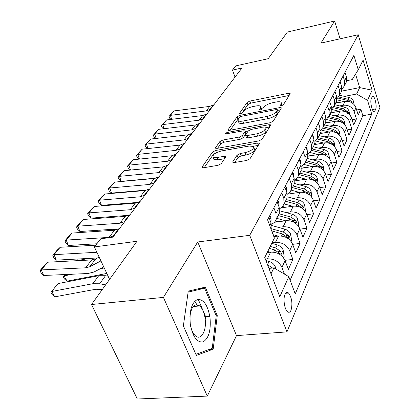 <?xml version="1.0" encoding="UTF-8"?>
<svg xmlns="http://www.w3.org/2000/svg" width="420" height="420" viewBox="0 0 420 420"><rect width="100%" height="100%" fill="white"/><g stroke="black" fill="none" stroke-linecap="round" stroke-linejoin="round"><path stroke-width="0.63" d="M281.363 105.777L283.39 104.738L290.131 93.833L290.152 93.398L288.556 93.277L249.9 101.052L247.102 102.47L239.547 113.311L239.521 113.673L240.534 113.746L242.545 112.723L243.537 111.29C245.338 109.205 248.378 107.657 252.662 106.638L255.89 106.003C258.342 105.546 259.949 105.667 260.71 106.365L260.626 107.94L259.66 109.725L260.726 109.809L262.747 108.775L263.687 107.336C265.424 105.247 268.48 103.682 272.848 102.648L276.145 101.992C278.744 101.514 280.429 101.651 281.211 102.407L281.153 103.908L280.245 105.683L281.363 105.777M197.615 306.143L194.843 301.114M291.044 310.244C292.719 303.476 291.884 297.728 288.54 293.008C287.154 291.9 285.983 292.352 285.028 294.357C282.959 298.578 284.44 309.256 287.432 311.651C288.876 312.832 290.084 312.365 291.044 310.244M232.88 161.642L232.89 162.367L234.46 162.529L246.755 160.451L250.016 158.734L259.229 143.824L259.229 143.189L257.602 143.021L215.628 150.476L212.51 152.093L202.225 166.845L202.22 167.601L203.663 167.738L218.038 165.307L221.277 163.611L225.566 157.169L225.572 156.466L224.059 156.319L216.993 157.542L213.066 157.18C212.41 154.77 215.219 152.686 221.503 150.927L249.207 146.034L253.496 146.475C254.095 148.901 251.255 150.969 244.981 152.686L240.256 153.505L237.059 155.179L232.88 161.642L233.221 162.529M340.1 38.803L334.625 21L287.369 32.051L268.223 58.69L235.746 65.898L232.481 70.077L241.988 67.982L112.927 237.132L100.737 238.807L94.385 246.939L109.589 279.373M163.417 297.402L207.286 396.092L236.502 335.617L197.747 241.978L163.417 297.402L91.513 304.516L136.978 241.274L94.385 246.939M197.747 241.978L249.716 235.321L358.218 34.745L379.921 107.468L286.949 331.884L249.716 235.321M334.625 21L320.938 43.097L358.218 34.745M270.233 122.719L273.242 121.16L281.221 108.25L281.232 107.761L279.625 107.625L239.999 115.332L237.106 116.807L228.17 129.623L228.144 130.211L229.598 130.326L270.233 122.719M270.617 125.407L262.054 139.256L258.925 140.894L217.093 148.365L215.644 148.234L215.66 147.572L219.823 141.603L222.873 140.028L239.39 137.015L242.445 135.429L245.002 131.565L245.018 130.977L243.495 130.846L225.451 133.917C225.33 133.35 226.034 132.851 227.572 132.416L269 124.698L270.622 124.85L270.617 125.407M207.286 396.092L137.324 399L91.513 304.516M265.361 259.061L267.335 258.836C274.16 258.683 279.022 261.539 281.925 267.409L285.07 260.626L288.351 269.441L292.871 259.439L284.954 260.327M272.055 242.792L275.452 242.377C282.119 242.177 286.86 244.954 289.663 250.719L292.651 244.283L295.811 252.94L300.106 243.442L292.672 244.34M278.413 227.372L283.154 226.753C289.679 226.511 294.299 229.215 297.014 234.869L299.849 228.758L302.899 237.269L306.989 228.233L299.985 229.131M285.91 212.531L290.477 211.901C296.861 211.617 301.371 214.253 304.001 219.807L306.7 213.99L309.645 222.359L313.535 213.759L306.931 214.652M293.044 198.403L297.444 197.762C303.697 197.447 308.102 200.02 310.648 205.475L313.22 199.93L316.066 208.157L319.778 199.957L313.535 200.844M299.838 184.936L304.085 184.296C310.212 183.944 314.512 186.454 316.985 191.814L319.431 186.527L322.193 194.618L325.731 186.795L319.825 187.672M306.317 172.09L310.422 171.444C316.423 171.066 320.623 173.513 323.027 178.784L325.364 173.733L328.036 181.692L331.422 174.216L325.82 175.082M312.501 159.821L316.475 159.169C322.355 158.771 326.466 161.159 328.797 166.336L331.034 161.511L333.622 169.344L336.856 162.194L331.543 163.044M318.413 148.087L322.261 147.436C328.025 147.016 332.047 149.347 334.315 154.439L336.457 149.825L338.966 157.526L342.064 150.685L337.008 151.52M324.067 136.862L327.794 136.206C333.454 135.765 337.386 138.049 339.596 143.052L341.644 138.637L344.085 146.218L347.051 139.655L342.237 140.48M329.48 126.105L333.102 125.454C338.651 124.992 342.5 127.223 344.652 132.148L346.616 127.911L348.989 135.377L351.834 129.087L347.245 129.895M334.667 115.789L338.184 115.143C343.633 114.665 347.403 116.849 349.503 121.69L351.382 117.632L353.693 124.976L356.423 118.939L354.155 111.657C352.112 106.89 348.416 104.753 343.061 105.247L339.644 105.892M352.044 119.732L356.423 118.939M285.07 260.626C282.209 254.803 277.394 251.974 270.632 252.147L267.194 252.551M292.651 244.283C289.884 238.565 285.191 235.814 278.576 236.03L273.851 236.623M299.849 228.758C297.171 223.141 292.598 220.463 286.125 220.721L274.375 222.29M306.7 213.99C304.101 208.478 299.639 205.868 293.307 206.162L281.18 207.869M313.22 199.93C310.7 194.513 306.343 191.972 300.143 192.297L287.296 194.192M319.431 186.527C316.99 181.204 312.732 178.721 306.658 179.083L294.672 180.925M325.364 173.733C322.991 168.504 318.827 166.078 312.879 166.467L301.592 168.273M331.034 161.511C328.729 156.371 324.655 154.004 318.822 154.413L308.096 156.193M336.457 149.825C334.21 144.769 330.225 142.453 324.502 142.884L314.228 144.648M341.644 138.637C339.46 133.66 335.559 131.402 329.947 131.849L320.008 133.607M346.616 127.911C344.489 123.018 340.667 120.808 335.16 121.275L325.4 123.05M351.382 117.632C349.309 112.817 345.571 110.649 340.158 111.132L330.577 112.922M372.136 96.905L371.238 98.942C369.952 101.383 371.942 111.017 373.853 111.61L374.871 110.995L375.748 108.922C376.997 106.418 375.013 96.899 373.112 96.327L372.136 96.905M271.016 273.861L273.866 267.871L288.792 276.649L295.229 293.89L371.716 114.114L367.537 100.338L356.606 94.028L344.421 96.385M288.792 276.649L279.788 296.809L264.747 257.46L274.397 238.093L267.566 219.802L353.897 55.382L358.26 69.767L363.074 60.107L372.078 90.158L367.537 100.338M290.12 280.203L362.843 115.731L360.827 109.195L358.207 114.996L355.961 107.756C353.939 103.021 350.269 100.9 344.962 101.398L335.543 103.199M341.98 89.124L344.453 85.759L344.531 80.777L343.056 76.036M345.539 83.633L346.364 82.021L346.447 77.07L344.983 72.356M271.136 229.357L271.079 223.031L268.921 217.224M273.877 207.79L275.987 213.528L276.155 219.434C275.347 221.65 273.772 223.246 271.441 224.217M278.376 215.082L279.326 213.229L279.174 207.359L277.09 201.663M281.794 192.707L283.826 198.345L283.962 204.157L282.293 206.892L279.578 208.787M286.036 200.093L286.97 198.261L286.85 192.486L284.844 186.895M289.312 178.39L291.275 183.923L291.375 189.646L289.81 192.26L287.285 194.129M293.312 185.85L294.236 184.039L294.147 178.353L292.215 172.862M296.457 164.777L298.352 170.21L298.426 175.844L296.951 178.348L294.599 180.18M300.242 172.294L301.151 170.51L301.088 164.913L299.219 159.516M303.261 151.82L305.093 157.153L305.141 162.697L301.544 166.898M306.836 159.38L307.739 157.616L307.703 152.108L305.891 146.806M309.745 139.466L311.519 144.711L311.546 150.166L308.154 154.234M313.131 147.058L314.024 145.32L314.008 139.897L312.254 134.689M315.935 127.68L317.651 132.836L317.656 138.212L314.454 142.149M319.142 135.298L320.019 133.576L320.024 128.237L318.329 123.118M321.846 116.424L323.505 121.495L323.494 126.782L320.465 130.599M324.886 124.052L325.757 122.357L325.778 117.096L324.135 112.067M327.495 105.662L329.107 110.649L329.075 115.857L326.204 119.553M330.388 113.295L331.244 111.615L331.28 106.439L329.69 101.488M332.903 95.361L334.467 100.264L334.42 105.394L331.69 108.974M335.648 102.989L336.494 101.336L336.551 96.233L335.002 91.366M338.084 85.496L339.607 90.316L339.544 95.371L336.945 98.842M340.699 93.109L341.534 91.476L341.602 86.452L340.095 81.664M349.503 121.69L351.834 129.087M344.652 132.148L347.051 139.655M339.596 143.052L342.064 150.685M334.315 154.439L336.856 162.194M328.797 166.336L331.422 174.216M323.027 178.784L325.731 186.795M316.985 191.814L319.778 199.957M310.648 205.475L313.535 213.759M304.001 219.807L306.989 228.233M297.014 234.869L300.106 243.442M289.663 250.719L292.871 259.439M281.925 267.409L284.429 274.082M273.866 267.871L268.931 268.411M356.606 94.028L359.672 87.591L355.562 74.135M341.644 91.135L359.672 87.591L372.078 90.158M346.705 80.724L352.175 79.621L358.26 69.767M236.502 335.617L286.949 331.884M232.481 70.077L235.037 77.102M356.648 109.972L360.827 109.195M362.843 115.731L371.716 114.114M196.366 355.435L213.192 349.146L217.261 315.641L205.296 287.144L188.26 291.128L183.362 325.915L196.366 355.435M205.359 318.586L205.606 316.643L198.219 299.308M205.606 316.643L209.822 316.281M216.164 315.735L217.261 315.641M209.286 349.409L213.192 349.146M282.172 105.541L281.447 103.089M261.692 109.505L260.962 107.074M289.112 95.482L250.661 103.168L247.868 104.585L241.857 113.269M238.681 118.309L230.113 130.232M280.214 109.883L277.583 110.386M277.331 110.04L277.342 109.694L276.218 109.594L241.348 116.351L239.321 117.385L238.25 118.933L238.156 120.677C238.933 121.349 240.503 121.469 242.876 121.044L266.942 116.45C271.467 115.395 274.606 113.778 276.36 111.594L277.331 110.04L278.108 112.266L277.394 109.851M238.665 122.057L238.964 122.866C239.741 123.538 241.316 123.664 243.684 123.244L242.876 121.044M278.108 112.266L277.137 113.825C275.394 116.014 272.26 117.637 267.734 118.681L243.684 123.244M217.618 148.271L220.678 143.85L219.823 141.603M245.123 131.261L245.831 133.823L243.285 137.697L240.235 139.282L223.729 142.275L220.678 143.85M245.222 131.528L248.183 130.977L251.213 129.412L260.783 127.633L265.062 128.042C265.514 130.268 262.778 132.2 256.851 133.823L247.186 135.587L245.637 135.445L245.653 134.841L248.189 130.977M264.884 127.89L269.624 127.013M246.367 137.424L248.026 137.87L257.686 136.117C263.603 134.5 266.338 132.568 265.881 130.326L265.33 128.793M253.832 147.383L254.357 148.827C254.961 151.263 252.126 153.337 245.858 155.048L241.138 155.857L237.946 157.531L234.77 162.477M213.591 158.519L213.964 159.484L217.891 159.863L216.993 157.542M224.537 158.718L217.891 159.863M216.179 152.822L213.392 154.371L204.204 167.648M258.258 145.399L253.244 146.281M354.113 104.533L353.63 101.525C352.868 99.493 351.372 98.165 349.135 97.535L339.623 95.214M344.032 101.577L336.872 99.823M337.921 102.742L336.016 102.275M352.165 103.719L352.055 101.887L348.264 99.32L338.719 96.989M337.858 98.044L347.713 100.454L350.695 102.081M210.483 109.273L206.283 110.917L170.394 115.369L171.68 119.311M213.932 104.758L209.759 106.397L174.132 110.896L170.394 115.369L169.045 116.366L174.132 110.896M171.14 119.374L169.643 118.204L169.045 116.366M210.026 317.709C207.869 305.361 203.747 299.26 197.657 299.418C191.777 302.3 189.304 310.391 190.255 323.699C192.607 336.604 196.87 342.678 203.044 341.927C208.735 338.494 211.066 330.425 210.026 317.709M190.675 326.387C191.698 330.661 193.247 333.764 195.321 335.701C200.991 341.245 206.903 330.535 205.139 318.628C204.293 312.706 202.487 308.48 199.721 305.949C194.607 302.93 191.336 306.474 189.919 316.591M194.765 301.193L197.521 306.149M195.899 354.37L183.367 325.857M188.118 292.105L204.598 288.22L216.211 315.84L212.247 348.311L195.93 354.365M197.678 288.923L204.598 288.22M349.592 114.466L349.062 111.142C348.28 109.085 346.752 107.73 344.474 107.084L334.777 104.695M339.25 111.305L331.679 109.426M333.034 112.466L331.06 111.972M347.529 113.442L347.435 111.557L343.57 108.943L333.889 106.549M333.102 107.677L342.993 110.124L346.19 111.93M344.888 124.824L344.306 121.165C343.502 119.07 341.943 117.689 339.623 117.028L329.737 114.56M334.273 121.438L326.345 119.448M327.941 122.588L325.852 122.062M343.046 123.128L342.626 121.632L338.678 118.96L328.813 116.498M328.104 117.695L338.074 120.194L341.492 122.199M339.99 135.634L339.35 131.602C338.525 129.476 336.929 128.069 334.562 127.386L324.481 124.845M329.081 132.006L321.242 130.016M322.633 133.14L320.308 132.552M338.021 133.786L337.612 132.132L333.58 129.402L323.468 126.851M322.854 128.132L332.95 130.688L336.593 132.909M334.887 146.927L334.183 142.496C333.333 140.333 331.7 138.894 329.285 138.191L319.006 135.566M323.668 143.031L315.866 141.026M317.1 144.154L314.433 143.467M332.766 144.9L332.377 143.084L328.256 140.301L317.935 137.66M317.32 139.004L327.605 141.64L331.475 144.091M203.396 118.566L199.138 120.209L162.703 124.577L164.068 128.688M206.976 113.873L202.745 115.521L166.583 119.931L162.703 124.577L161.353 125.564L166.583 119.931M163.622 128.74L161.973 127.423L161.353 125.564M196.03 128.221L191.709 129.869L154.718 134.138L156.166 138.427M199.747 123.344L195.458 124.992L158.744 129.313L154.718 134.138L153.368 135.109L158.744 129.313M155.82 138.469L154.009 136.994L153.368 135.109M188.365 138.259L183.981 139.912L146.417 144.071L147.961 148.554M192.234 133.187L187.882 134.841L150.607 139.057L146.417 144.071L145.073 145.026L150.607 139.057M147.725 148.58L145.735 146.937L145.073 145.026M180.395 148.712L175.943 150.365L137.791 154.397L139.435 159.091M324.618 113.542L325.096 115.001M184.422 143.43L180.007 145.084L142.149 149.184L137.791 154.397L136.447 155.337L142.149 149.184M139.303 159.107L137.13 157.274L136.447 155.337M329.558 158.739L328.786 153.862C327.91 151.662 326.24 150.203 323.778 149.473L313.283 146.764M318.019 154.544L310.196 152.513M311.325 155.657L308.185 154.838M327.259 156.503L326.912 154.523L322.702 151.678L312.17 148.948M311.483 150.339L322.019 153.074L326.135 155.778M172.09 159.595L167.575 161.249L128.809 165.149L130.567 170.063M318.586 123.889L319.2 124.877L319.457 126.52M176.284 154.098L171.801 155.752L133.345 159.721L128.809 165.149L127.475 166.063L133.345 159.721M130.552 170.063L128.184 168.032L127.475 166.063M323.993 171.108L323.143 165.743C322.245 163.506 320.539 162.015 318.024 161.264L307.309 158.461M312.113 166.588L304.211 164.509M305.288 167.68L301.791 166.756M321.468 168.609L321.206 166.478L316.901 163.564L306.143 160.745M305.403 162.194L316.187 165.028L320.502 167.947M131.045 191.41L130.751 191.783M130.704 191.783L131.008 191.41M163.427 170.945L158.849 172.594L119.459 176.342L121.286 181.351L156.083 178.133M312.27 134.72L313.257 136.274L313.509 138.416M167.806 165.207L163.254 166.861L124.183 170.688L119.459 176.342L118.13 177.235L124.183 170.688M121.286 181.351L118.86 179.235L118.13 177.235M318.098 183.955L317.247 178.169C316.318 175.896 314.57 174.374 312.002 173.597L301.056 170.693M305.933 179.193L297.885 177.041M298.977 180.264L295.806 179.413M315.357 181.246L315.231 178.983L310.826 176.006L299.838 173.082M299.061 174.605L310.076 177.539L314.748 180.841M121.264 203.753L120.787 204.346M120.719 204.351L121.207 203.753M154.397 182.784L149.741 184.433L109.709 188.013L111.599 193.09L147.614 189.971M305.996 146.612L307.041 148.197L307.256 150.796M158.959 176.799L154.345 178.453L114.634 182.117L109.709 188.013L108.392 188.879L111.846 184.748L114.634 182.117M111.599 193.09L109.148 190.906L108.392 188.879M311.84 197.311L311.068 191.184C310.112 188.869 308.322 187.315 305.697 186.512L294.415 183.477M299.465 192.397L291.175 190.15M124.583 216.436L128.573 215.528M292.367 193.447L289.433 192.649M292.42 187.598L303.681 190.638L308.894 194.381C309.598 194.318 309.624 193.552 308.973 192.082L304.463 189.037L293.233 186.008M110.297 217.492L110.969 216.647M111.043 216.641L110.376 217.481M144.958 195.148L140.238 196.791L99.54 200.188L101.504 205.343L138.563 202.356M299.439 159.096L300.52 160.697L300.678 163.727M149.73 188.9L145.042 190.543L104.68 194.035L99.54 200.188L98.233 201.023L101.84 196.712L104.68 194.035M101.504 205.343L99.02 203.081L98.233 201.023M305.277 211.323L305.534 210.777L304.594 204.823C303.608 202.466 301.77 200.876 299.087 200.051L287.322 196.838M292.688 206.252L284.099 203.889M109.883 230.538L116.718 229.026M285.437 207.27L282.639 206.498M285.458 201.222L296.971 204.383L302.295 208.194C303.046 208.136 303.088 207.344 302.411 205.816L297.791 202.697L286.314 199.553M99.404 231.236L100.28 230.129M100.359 230.123L99.482 231.231M135.098 208.073L130.3 209.711L88.919 212.898L90.956 218.132L128.987 215.313M292.562 172.195L293.685 173.801L293.758 177.251M140.086 201.542L135.324 203.18L94.29 206.472L88.919 212.898L87.628 213.707L91.392 209.202L94.29 206.472M90.956 218.132L88.442 215.791L87.628 213.707M298.389 226.039L298.762 225.241L297.796 219.135C296.782 216.741 294.898 215.114 292.147 214.258L279.762 210.824M285.569 220.794L276.722 218.327M94.232 245.264L95.986 244.892M278.171 221.781L275.399 221.009M278.15 215.528L289.926 218.804L295.36 222.684C296.168 222.647 296.221 221.828 295.528 220.232L290.792 217.035L279.048 213.775M87.985 245.637L89.093 244.241M89.171 244.235L88.064 245.632M124.777 221.603L119.905 223.23L77.821 226.186L79.931 231.499L118.933 228.874M285.338 185.955L286.508 187.572L286.529 191.268M129.995 214.762L125.16 216.395L83.433 219.466L77.821 226.186L76.545 226.958L80.477 222.254L83.433 219.466M79.931 231.499L77.39 229.073L76.545 226.958M291.144 241.511L291.648 240.434L290.661 234.176C289.606 231.735 287.674 230.071 284.86 229.184L271.656 225.472M278.093 236.093L273.121 234.68M77.543 260.657L88.232 258.452M271.714 230.911L282.524 233.966L288.073 237.92C288.939 237.899 289.012 237.053 288.288 235.384L283.432 232.108L271.367 228.701M76.015 260.736L77.374 259.024M77.453 259.019L76.094 260.731M113.962 235.772L109.016 237.389L66.208 240.088L68.402 245.48L96.857 243.773M277.741 200.424L278.959 202.046L278.791 206.309M119.432 228.606L114.523 230.228L72.083 233.058L66.208 240.088L64.948 240.817L69.069 235.893L72.083 233.058M68.402 245.48L65.825 242.97L64.948 240.817M283.51 257.807L284.161 256.421L283.148 250C282.062 247.511 280.077 245.81 277.195 244.892L271.782 243.343M270.228 252.194L267.729 251.47M65.158 274.528L64.082 275.887L72.623 274.197M100.37 268.711L104.234 267.944M63.242 276.848L64.082 275.887L67.074 281.148L64.439 278.948L63.242 276.848L65.079 274.533M106.811 273.441L67.074 281.148M269.283 248.357L274.733 249.926L280.403 253.953C281.332 253.953 281.421 253.076 280.675 251.328L275.688 247.968L270.254 246.409M96.883 252.273L54.044 254.651L56.327 260.127L97.44 257.975M269.74 215.66L271.01 217.287L271.073 221.109L270.68 221.959M95.76 245.175L60.197 247.286L54.044 254.651L52.805 255.339L57.12 250.178L60.197 247.286M56.327 260.127L53.718 257.523L52.805 255.339M275.588 268.884L275.237 266.663C274.108 264.133 272.071 262.39 269.115 261.434L265.907 260.5M57.971 283.594L51.718 291.491L54.81 296.835L52.143 294.536L50.909 292.404L57.971 283.594L98.721 275.709L105.493 275.73L108.098 276.187M50.909 292.404L51.718 291.491L92.794 283.726L99.629 283.773L105.651 284.849M102.228 289.611L95.865 289.238L54.81 296.835M272.559 268.012L267.503 264.668M268.632 267.624L269.724 268.322M100.931 260.899L89.691 266.774L85.612 267.818L41.286 269.918L43.67 275.478L87.906 273.52L94.028 271.981L103.766 266.957M99.136 257.077L95.723 258.877L91.675 259.933L47.743 262.196L41.286 269.918L40.079 270.554L44.604 265.146L47.743 262.196M43.67 275.478L41.029 272.774L40.079 270.554M267.335 258.836L270.632 252.147M275.452 242.377L278.576 236.03M283.154 226.753L286.125 220.721M290.477 211.901L293.307 206.162M297.444 197.762L300.143 192.297M304.085 184.296L306.658 179.083M310.422 171.444L312.879 166.467M316.475 159.169L318.822 154.413M322.261 147.436L324.502 142.884M327.794 136.206L329.947 131.849M333.102 125.454L335.16 121.275M338.184 115.143L340.158 111.132M343.061 105.247L344.962 101.398M344.531 80.777L346.447 77.07M269.74 225.624L271.079 223.031M275.987 213.528L279.174 207.359M283.826 198.345L286.85 192.486M291.275 183.923L294.147 178.353M298.352 170.21L301.088 164.913M305.093 157.153L307.703 152.108M311.519 144.711L314.008 139.897M317.651 132.836L320.024 128.237M323.505 121.495L325.778 117.096M329.107 110.649L331.28 106.439M334.467 100.264L336.551 96.233M339.607 90.316L341.602 86.452M354.155 111.657L355.961 107.756M372.382 109.541L375.748 108.922M373.406 111.269L374.871 110.995M281.762 105.683L281.153 103.908M259.838 109.825L259.675 109.373M261.24 109.673L260.626 107.94M239.715 113.773L239.547 113.311M247.868 104.585L247.102 102.47M250.661 103.168L249.9 101.052M289.238 95.282L288.556 93.277M280.408 105.788L280.256 105.347M228.448 130.352L228.17 129.623M237.909 118.97L237.106 116.807M240.471 116.618L239.999 115.332M280.334 109.678L279.625 107.625M267.734 118.681L266.942 116.45M277.137 113.825L276.36 111.594M215.975 148.386L215.66 147.572M223.729 142.275L222.873 140.028M240.235 139.282L239.39 137.015M243.285 137.697L242.445 135.429M245.831 133.823L245.002 131.565M228.06 133.707L227.572 132.416M269.75 126.803L269 124.698M257.686 136.117L256.851 133.823M248.026 137.87L247.186 135.587M237.946 157.531L237.059 155.179M241.138 155.857L240.256 153.505M245.858 155.048L244.981 152.686M224.816 158.298L224.059 156.319M202.587 167.759L202.225 166.845M213.392 154.371L212.51 152.093M216.478 152.665L215.628 150.476M258.389 145.189L257.602 143.021M352.842 103.352L353.651 101.645M348.264 99.32L349.135 97.535M347.319 101.257L347.713 100.454M350.8 102.128L352.055 101.887M209.627 109.788L213.077 105.268M206.283 110.917L209.759 106.397M348.196 113.148L349.083 111.269M343.57 108.943L344.474 107.084M342.562 111.001L342.993 110.124M346.07 111.814L347.435 111.557M343.35 123.354L344.327 121.291M338.678 118.96L339.623 117.028M337.606 121.149L338.074 120.194M341.187 121.895L342.626 121.632M338.3 133.996L339.37 131.733M333.58 129.402L334.562 127.386M332.441 131.733L332.95 130.688M336.1 132.4L337.612 132.132M333.029 145.1L334.205 142.627M328.256 140.301L329.285 138.191M327.049 142.779L327.605 141.64M330.787 143.357L332.377 143.084M202.529 119.081L206.11 114.392M199.138 120.209L202.745 115.521M195.148 128.74L198.875 123.863M191.709 129.869L195.458 124.992M187.472 138.784L191.347 133.712M183.981 139.912L187.882 134.841M179.487 149.237L183.524 143.955M175.943 150.365L180.007 145.084M327.526 156.702L328.808 153.998M322.702 151.678L323.778 149.473M321.416 154.313L322.019 153.074M325.232 154.802L326.912 154.523M319.147 124.798L318.99 125.108M171.171 160.125L175.371 154.623M167.575 161.249L171.801 155.752M321.767 168.835L323.169 165.884M316.901 163.564L318.024 161.264M315.525 166.378L316.187 165.028M319.426 166.761L321.206 166.478M313.205 136.19L312.937 136.71M162.498 171.476L166.882 165.737M158.849 172.594L163.254 166.861M315.74 181.534L317.268 178.311M310.826 176.006L312.002 173.597M309.356 179.009L310.076 177.539M313.346 179.272L315.231 178.983M306.983 148.113L306.595 148.864M153.452 183.314L158.025 177.329M149.741 184.433L154.345 178.453M309.425 194.838L311.094 191.331M304.463 189.037L305.697 186.512M302.899 192.239L303.681 190.638M306.973 192.376L308.973 192.082M300.468 160.613L299.943 161.611M144.002 195.683L148.78 189.43M140.238 196.791L145.042 190.543M302.804 208.798L304.616 204.971M297.791 202.697L299.087 200.051M296.121 206.12L296.971 204.383M300.29 206.115L302.411 205.816M293.627 173.717L292.966 174.993M134.127 208.614L139.12 202.072M130.3 209.711L135.324 203.18M295.843 223.461L297.822 219.287M290.792 217.035L292.147 214.258M289.002 220.694L289.926 218.804M293.26 220.537L295.528 220.232M286.445 187.488L285.626 189.063M123.79 222.138L129.019 215.297M119.905 223.23L125.16 216.395M288.53 238.875L290.682 234.334M283.432 232.108L284.86 229.184M281.521 236.024L282.524 233.966M285.873 235.688L288.288 235.384M278.896 201.962L277.898 203.873M112.964 236.313L118.44 229.142M109.016 237.389L114.523 230.228M280.822 255.113L283.175 250.157M275.688 247.968L277.195 244.892M273.641 252.163L274.733 249.926M278.082 251.633L280.675 251.328M270.947 217.203L269.756 219.482M274.57 268.286L275.263 266.826M267.529 264.673L269.115 261.434M98.721 275.709L92.794 283.726M105.493 275.73L99.629 283.773M89.691 266.774L95.723 258.877M85.612 267.818L91.675 259.933M285.647 293.286L288.54 293.008M344.453 85.759L346.364 82.021M339.544 95.371L341.534 91.476M334.42 105.394L336.494 101.336M329.075 115.857L331.244 111.615M323.494 126.782L325.757 122.357M317.656 138.212L320.019 133.576M311.546 150.166L314.024 145.32M305.141 162.697L307.739 157.616M298.426 175.844L301.151 170.51M291.375 189.646L294.236 184.039M283.962 204.157L286.97 198.261M276.155 219.434L279.326 213.229M271.115 229.299L271.268 228.995M372.419 96.458L373.112 96.327M238.964 122.866L238.156 120.677M246.477 137.723L245.637 135.445M270.721 125.123L270.622 124.85M213.964 159.484L213.066 157.18M225.708 156.828L225.572 156.466M259.345 143.519L259.229 143.189M193.174 306.553L199.721 305.949M278.77 206.252L279.001 205.805M270.659 221.907L271.073 221.109"/></g></svg>
